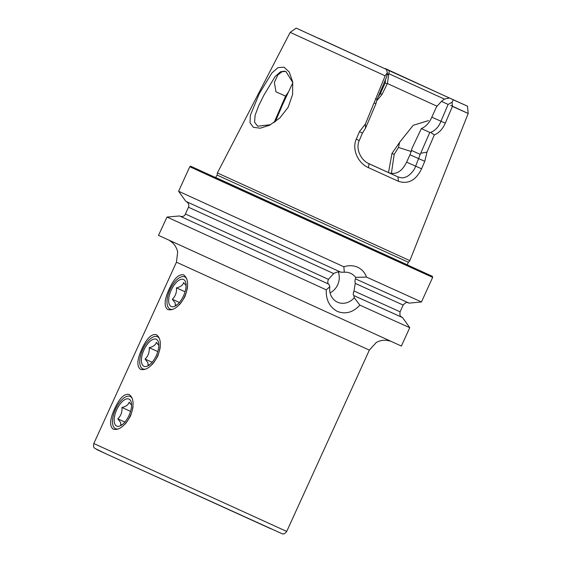 <?xml version="1.0" encoding="UTF-8"?>
<svg xmlns="http://www.w3.org/2000/svg" width="562" height="562" viewBox="0 0 562 562"><rect width="100%" height="100%" fill="white"/><g stroke="black" fill="none" stroke-linecap="round" stroke-linejoin="round"><path stroke-width="0.84" d="M388.511 172.562L391.974 153.433L399.589 142.348L398.472 147.455L394.166 154.431L391.384 173.525M292.83 82.705L282.939 103.851L275.275 121.778M274.087 122.6L285.594 96.116L275.97 91.831L274.375 82.424L277.86 74.872L282.693 71.325L284.934 71.248M250.385 115.224L259.342 93.573L271.882 72.955L278.092 67.595L284.098 67.187L289.268 72.055L292.718 81.968L292.577 94.486L288.144 107.3L279.757 118.069L269.493 125.263L260.29 128.185L253.371 127.335L250.013 122.762L250.385 115.224M292.802 82.53L285.889 71.486L280.663 71.669L275.211 76.411L263.887 95.189L258.618 105.895L255.113 115.224L254.565 122.207L257.698 126.204L270.638 124.673M183.563 274.839C178.744 273.87 173.932 278.654 169.134 289.198C164.322 299.75 163.858 306.536 167.743 309.564C173.489 310.962 179.236 306.599 184.982 296.476C188.853 285.517 188.375 278.302 183.563 274.839L183.549 274.832M157.725 356.28C161.596 345.314 161.125 338.099 156.313 334.636L156.299 334.629C151.494 333.666 146.682 338.45 141.877 348.995C137.072 359.547 136.608 366.333 140.486 369.36L140.5 369.367C146.232 370.758 151.979 366.396 157.725 356.28M129.063 394.44C124.237 393.47 119.425 398.254 114.627 408.799C109.815 419.35 109.351 426.137 113.236 429.164C118.982 430.562 124.729 426.2 130.475 416.077C134.346 405.118 133.875 397.903 129.063 394.44L129.049 394.433M343.853 266.788L178.604 191.263L185.825 201.358L340.769 272.163L344.316 272.233L343.853 266.788C348.714 265.208 353.322 265.355 357.671 267.231C361.893 269.247 364.829 272.528 366.473 277.073L421.472 301.942L432.663 277.382L432.333 276.307L190.637 166.204L189.794 166.703L205.292 173.876L432.663 277.382M186.205 201.526C188.572 203.037 189.331 204.933 188.481 207.23L184.94 215.063C183.5 216.532 181.828 216.89 179.91 216.145L328.686 284.126C327.562 283.353 327.484 281.766 328.447 279.356L333.659 273.575C336.294 272.099 338.605 271.601 340.593 272.078M330.084 292.872A15.848 14.092 114.7 0 0 338.275 271.959M366.473 277.073L355.606 277.368A15.848 14.092 114.7 0 0 350.674 273.35A15.848 14.092 114.7 0 0 350.632 273.329A15.848 14.092 114.7 0 0 344.316 272.233M355.606 277.368L355.662 278.935C354.987 279.047 354.847 280.529 355.226 283.381L354.032 290.99C353.069 293.399 353.013 294.931 353.856 295.577L354.236 297.748L359.856 305.117L396.54 321.752L409.747 327.667L402.561 317.593L401.809 317.228M359.856 305.117C353.231 312.36 345.778 314.488 337.495 311.503C329.585 307.133 325.848 299.918 326.283 289.852L329.831 286.648A15.848 14.092 114.7 0 0 337.446 302.152A15.848 14.092 114.7 0 0 337.488 302.173A15.848 14.092 114.7 0 0 354.236 297.748M399.589 142.348L413.189 125.298L428.441 120.605M411.426 151.55L398.472 147.455M384.907 68.704L467.486 106.176L453.365 99.832L452.073 102.228L452.417 106.401L445.294 123.148C442.68 129.042 439.027 132.962 434.328 134.908L426.987 152.112L424.767 161.329L421.584 168.797C415.943 180.297 408.244 184.469 398.479 181.315L368.447 167.659C358.163 163.233 351.636 149.562 356.301 139.109L359.476 131.634L365.356 124.083L385.188 75.828L387.38 72.568L386.797 76.558L377.053 99.446L375.852 103.956L365.588 128.045L362.406 133.173L359.223 140.641C355.458 148.74 360.825 160.339 369.03 163.746L397.952 176.897C401.767 177.957 402.947 178.646 407.893 176.011C411.763 173.145 414.342 169.9 415.606 166.282L420.193 154.395L429.789 132.442L430.668 132.442C435.339 130.468 438.76 126.78 440.931 121.371L448.118 104.434L441.458 101.378L436.569 106.731L431.806 117.177C429.361 122.853 425.877 126.647 421.352 128.565L412.262 147.82L409.986 154.768L406.621 162.151C402.027 171.438 396.161 174.986 389.03 172.801L368.061 163.268M398.479 181.315L397.952 176.897L389.03 172.801M179.531 215.97L167.012 217.058L158.498 235.373L401.366 346.052L409.747 327.667M167.012 217.058L326.283 289.852M437.032 106.218L387.38 83.52L382.09 94.332L376.47 101.09M318.928 38.567L296.16 28.1L290.182 32.364L217.396 172.941L409.853 260.649L407.822 263.128L407.562 265.088M290.182 32.364L385.188 75.828M215.682 177.487L407.541 264.927M354.032 295.654L402.561 317.593M355.837 279.012L409.157 303.129L421.472 301.942M387.38 72.568L386.34 69.365L318.809 38.328M296.16 28.1L386.34 69.365M452.417 106.401L468.188 113.489L450.661 105.396M453.365 99.832L385.293 68.557M389.333 70.412L387.38 83.52M441.458 101.378L444.275 99.172L449.326 97.978M444.472 99.123L388.756 73.664M329.831 286.648L328.861 284.21M429.789 132.442L421.352 128.565M420.193 154.395L411.553 150.426M448.118 104.434L452.073 102.228M387.014 75.069L388.588 73.833M378.078 97.036L380.383 93.552L385.139 83.099L385.567 79.46M426.987 152.112L420.938 153.215M424.767 161.329L409.986 154.768M368.447 167.659L369.03 163.746M356.301 139.109L359.223 140.641M359.476 131.634L362.406 133.173M365.588 128.045L365.356 124.083M434.328 134.908L430.668 132.442M375.936 103.647L374.306 103.036M385.139 83.099L387 83.562M285.594 96.116L288.545 91.859M186.76 278.984A17.689 8.086 -65.5 0 0 174.157 282.665A17.689 8.086 -65.5 0 0 167.483 297.34A17.689 8.086 -65.5 0 0 167.94 306.901A17.689 8.086 -65.5 0 0 173.012 309.255M179.397 302.468L172.323 299.251L175.154 302.883L175.33 305.307L177.044 304.815M169.457 304.66A14.837 6.786 -65.5 0 0 175.274 306.009A14.837 6.786 -65.5 0 0 185.811 282.834A14.837 6.786 -65.5 0 0 185.284 281.302A14.837 6.786 -65.5 0 0 173.728 285.637A14.837 6.786 -65.5 0 0 169.457 304.66M172.323 299.251C175.421 296.279 176.805 292.493 176.468 287.877C180.606 286.88 182.987 285.11 183.626 282.567L186.078 285.538M179.447 304.681A17.689 8.086 -65.5 0 0 187.539 286.943M185.053 291.783L176.468 287.877M159.51 338.781A17.689 8.086 -65.5 0 0 146.9 342.462A17.689 8.086 -65.5 0 0 140.226 357.137A17.689 8.086 -65.5 0 0 140.69 366.705A17.689 8.086 -65.5 0 0 145.762 369.051M152.14 362.265L145.066 359.055L147.897 362.687L148.073 365.11L149.787 364.612M142.207 364.464A14.837 6.786 -65.5 0 0 148.024 365.813A14.837 6.786 -65.5 0 0 158.561 342.637A14.837 6.786 -65.5 0 0 158.027 341.099A14.837 6.786 -65.5 0 0 146.471 345.433A14.837 6.786 -65.5 0 0 142.207 364.464M145.066 359.055C148.171 356.083 149.555 352.29 149.218 347.681C153.356 346.684 155.737 344.906 156.369 342.363L158.828 345.342M152.19 364.485A17.689 8.086 -65.5 0 0 160.289 346.747M157.796 351.58L149.218 347.681M132.253 398.584A17.689 8.086 -65.5 0 0 119.65 402.266A17.689 8.086 -65.5 0 0 112.976 416.941A17.689 8.086 -65.5 0 0 113.433 426.502A17.689 8.086 -65.5 0 0 118.512 428.855M124.89 422.069L117.816 418.852L120.647 422.483L120.823 424.907L122.537 424.415M114.957 424.261A14.837 6.786 -65.5 0 0 120.767 425.61A14.837 6.786 -65.5 0 0 131.304 402.434A14.837 6.786 -65.5 0 0 130.777 400.903A14.837 6.786 -65.5 0 0 119.221 405.237A14.837 6.786 -65.5 0 0 114.957 424.261M117.816 418.852C120.921 415.88 122.298 412.094 121.968 407.478C126.099 406.481 128.487 404.71 129.12 402.167L131.571 405.139M124.94 424.282A17.689 8.086 -65.5 0 0 133.032 406.544M130.546 411.384L121.968 407.478M391.974 153.433L394.166 154.431M282.939 103.851L282.236 103.534M215.541 177.578L217.129 175.105L408.391 262.264M390.218 341.071L386.171 340.235L382.715 340.305L379.224 341.113L376.315 342.441L369.353 350.105L176.447 262.194L93.812 443.523C93.025 448.265 94.613 447.654 94.732 448.336L106.106 453.864L96.741 449.537M369.353 350.105L286.718 531.434L93.812 443.523M354.032 290.99L400.088 311.805C399.35 317.79 401.493 316.125 401.949 317.305L401.942 317.298M353.856 295.577L401.9 317.277M355.226 283.381L403.165 305.054L400.088 311.805M179.91 216.145L328.686 284.126M185.572 214.066L328.447 279.356M188.481 207.23L333.659 273.575M445.294 123.148L431.806 117.177M421.584 168.797L406.621 162.151M382.09 94.332L379.694 93.236M377.053 99.446L375.535 98.547M270.891 528.8L106.12 453.871M178.604 191.263L189.794 166.703M217.129 175.105L217.396 172.941M408.532 302.855C407.534 303.445 407.738 300.354 403.165 305.054M467.486 106.176L468.188 113.489L409.853 260.649M269.486 125.263L269.879 125.066M286.718 531.434C283.655 535.136 283.072 533.542 282.475 533.9L106.106 453.864M176.447 262.194L177.662 251.909L176.756 248.847L175.077 245.678L172.864 243.023L169.576 240.522"/></g></svg>
